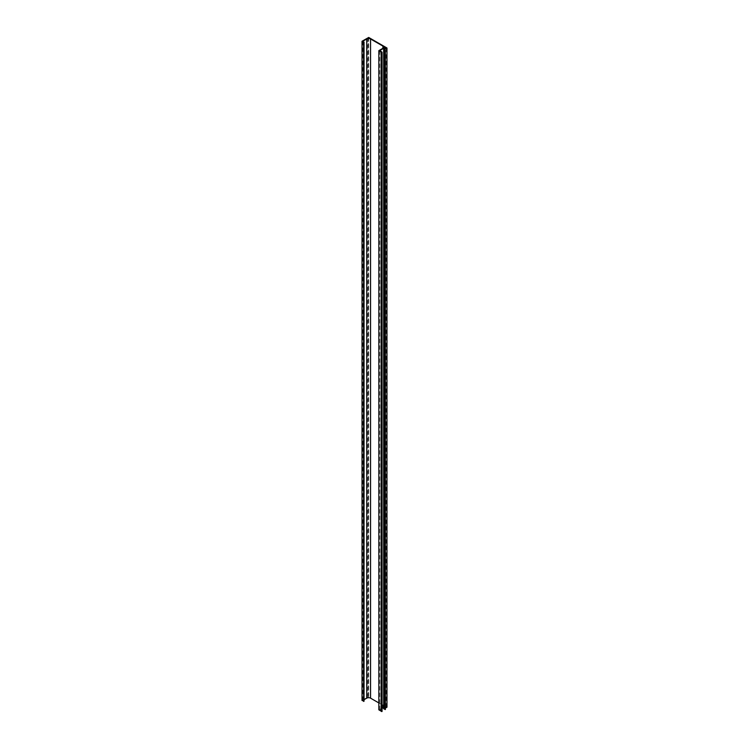 <?xml version="1.0" encoding="UTF-8"?>
<svg xmlns="http://www.w3.org/2000/svg" width="749" height="749" viewBox="0 0 749 749"><rect width="100%" height="100%" fill="white"/><g stroke="black" fill="none" stroke-linecap="round" stroke-linejoin="round"><path stroke-width="0.56" stroke-dasharray="3.75 2.81" d="M382.018 711.381L379.752 709.921L382.065 708.404M385.37 709.509L384.256 708.807L385.379 708.151M383.666 707.477L385.145 706.625L386.259 707.234L383.685 708.741L383.685 49.546M385.089 50.099L385.089 709.294M384.686 49.911L384.686 709.106M386.961 48.002L386.961 707.187L368.265 696.832L368.265 38.077M367.506 38.077L367.506 697.272L368.265 696.832M367.506 697.272L362.039 700.427L362.039 41.242M364.014 42L364.014 701.186L362.75 700.455L364.033 699.716M362.75 41.27L362.75 700.455M378.835 702.937L382.908 705.286A2.687 1.554 0 0 1 383.694 706.382A2.687 1.554 0 0 1 382.908 707.477L378.835 709.827M381.456 52.196L381.456 711.381M381.831 52.149L381.831 711.344M381.522 51.924L381.531 711.166M381.934 52.168L381.934 711.353M385.136 50.071L385.136 709.266M385.145 48.713L385.145 706.625M379.968 710.221L379.968 709.612M385.239 48.657L385.239 706.625M386.259 48.048L386.241 707.206M385.248 50.089L385.248 709.284M384.771 49.921L384.771 709.106M384.256 708.807L384.237 49.64M368.695 37.45L368.695 696.636M368.602 37.45L368.602 696.636M382.908 707.477L382.908 705.286M379.752 50.726L379.752 709.921M368.424 37.862L368.424 697.047M383.694 47.187L383.694 706.382"/><path stroke-width="1.12" d="M386.241 48.076L383.685 49.603L385.379 50.352L384.237 49.64L386.961 48.002L368.695 37.45L362.039 41.242L363.63 42.216L362.75 41.27L366.748 38.957A2.687 1.554 0 0 1 370.549 38.957L382.908 46.092L382.908 48.292L378.835 50.642L381.438 52.29L382.018 52.196L379.968 50.426L385.145 47.44L386.259 48.048M382.065 708.404L383.666 707.477M383.666 49.574L383.666 708.76L385.379 709.546L385.37 50.38L385.379 709.546M384.705 50.146L384.705 709.331M385.379 708.151L386.961 707.187M362.039 700.427L364.033 701.214L364.033 42.028L364.014 701.242M364.033 699.716L366.748 698.152A2.687 1.554 0 0 1 370.549 698.152L378.835 702.937M382.908 48.292A2.687 1.554 0 0 0 383.694 47.187A2.687 1.554 0 0 0 382.908 46.092M378.835 50.642L378.835 709.827L381.119 711.147M381.147 711.204L381.147 52.018L381.391 711.344M381.438 711.475L381.438 52.29L381.391 711.438L382.018 711.381M385.145 47.44L385.145 48.713M379.968 50.426L379.968 51.026M385.239 47.44L385.239 48.657M383.685 49.603L383.685 708.788M384.621 50.136L384.621 709.331M386.961 48.048L386.961 707.243M362.039 41.298L362.039 700.484M363.63 42.216L363.63 701.41M363.733 42.216L363.733 701.41M366.748 38.957L366.748 698.152M370.549 38.957L370.549 698.152M381.84 52.364L381.84 711.55M386.98 48.02L386.98 707.215M362.02 41.27L362.02 700.455M381.119 51.99L381.119 711.176M381.391 52.252L381.391 711.438M382.065 52.261L382.065 711.456"/></g></svg>
